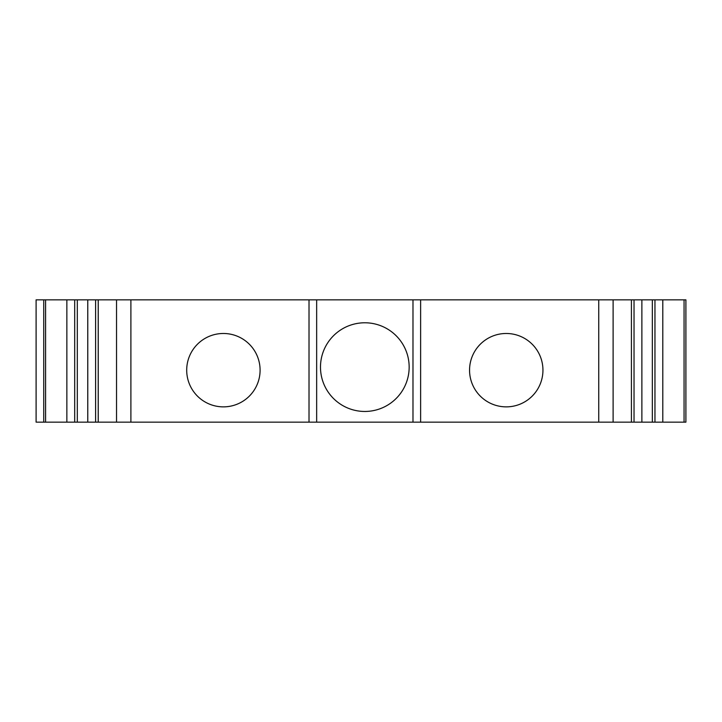 <?xml version="1.0" encoding="UTF-8"?>
<svg xmlns="http://www.w3.org/2000/svg" width="722" height="722" viewBox="0 0 722 722"><rect width="100%" height="100%" fill="white"/><g stroke="black" fill="none" stroke-linecap="round" stroke-linejoin="round"><path stroke-width="1.08" d="M364.827 322.779A44.34 44.34 0 0 0 320.487 367.119A44.34 44.34 0 0 0 364.827 411.459A44.34 44.34 0 0 0 409.157 367.119A44.34 44.34 0 0 0 364.827 322.779M316.66 299.847L412.984 299.847L412.984 422.153L309.016 422.153L309.016 299.847L316.66 299.847L316.66 422.153M412.984 299.847L420.628 299.847L420.628 422.153L412.984 422.153M506.248 333.483A36.696 36.696 0 0 0 469.553 370.169A36.696 36.696 0 0 0 506.248 406.865A36.696 36.696 0 0 0 542.944 370.169A36.696 36.696 0 0 0 506.248 333.483M634.033 422.153L634.033 299.847L641.876 299.847L641.876 422.153L420.628 422.153M613.113 422.153L613.113 299.847L420.628 299.847M631.416 422.153L631.416 299.847L613.113 299.847M634.033 299.847L631.416 299.847M641.876 422.153L652.336 422.153L652.336 299.847L641.876 299.847M652.336 299.847L654.953 299.847L654.953 422.153L652.336 422.153M654.953 422.153L662.796 422.153L662.796 299.847L685.9 299.847L685.9 422.153L684.059 422.153L684.059 299.847M654.953 299.847L662.796 299.847M662.796 422.153L684.059 422.153M43.744 299.847L36.1 299.847L36.1 422.153L43.744 422.153L43.744 299.847L66.857 299.847L66.857 422.153L43.744 422.153M223.396 333.483A36.696 36.696 0 0 0 186.7 370.169A36.696 36.696 0 0 0 223.396 406.865A36.696 36.696 0 0 0 260.091 370.169A36.696 36.696 0 0 0 223.396 333.483M309.016 299.847L130.899 299.847L130.899 422.153L309.016 422.153M66.857 422.153L98.228 422.153L98.228 299.847L130.899 299.847M98.228 422.153L116.531 422.153L116.531 299.847M74.691 422.153L74.691 299.847L66.857 299.847M74.691 299.847L77.308 299.847L77.308 422.153M87.768 422.153L87.768 299.847L77.308 299.847M95.611 422.153L95.611 299.847L98.228 299.847M87.768 299.847L95.611 299.847M130.899 422.153L116.531 422.153M598.746 299.847L598.746 422.153M45.585 422.153L45.585 299.847"/></g></svg>
